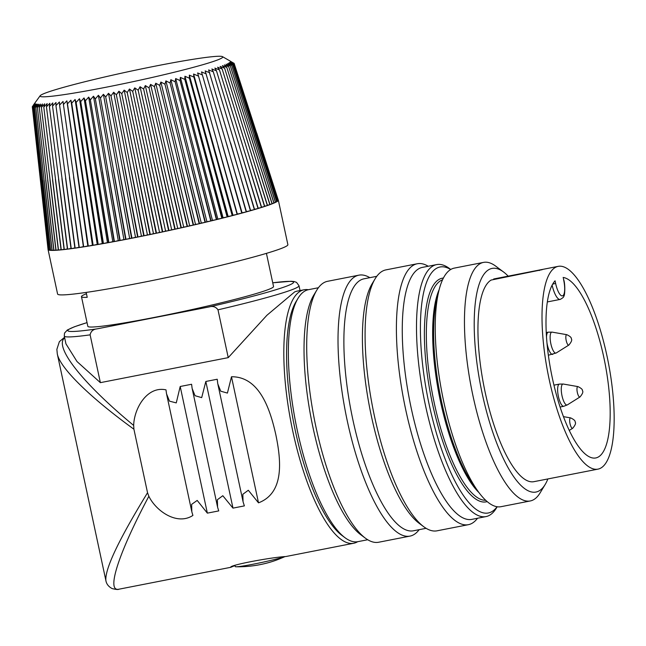 <?xml version="1.0" encoding="UTF-8"?>
<svg xmlns="http://www.w3.org/2000/svg" width="646" height="646" viewBox="0 0 646 646"><rect width="100%" height="100%" fill="white"/><g stroke="black" fill="none" stroke-linecap="round" stroke-linejoin="round"><path stroke-width="0.97" d="M508.176 276.149A113.954 33.834 78.9 0 0 503.533 271.974A113.954 33.834 78.9 0 0 480.81 386.784A113.954 33.834 78.9 0 0 545.135 484.557A113.954 33.834 78.9 0 0 547.865 478.936M558.249 266.346A103.32 30.677 -101.1 0 1 607.579 358.796A103.32 30.677 -101.1 0 1 599.714 468.6A103.32 30.677 -101.1 0 1 597.938 469.141A103.32 30.677 -101.1 0 1 547.986 373.638A103.32 30.677 -101.1 0 1 558.249 266.346L494.174 278.886A103.32 30.677 78.9 0 0 493.689 278.991A4.554 1.357 -101.1 0 1 493.786 279.532M493.689 278.991L542.228 269.673L491.138 280.057A103.32 30.677 78.9 0 0 484.993 391.46A103.32 30.677 78.9 0 0 533.862 481.682L597.938 469.141M358.91 275.164L327.579 281.301A132.947 39.471 78.9 0 0 316.806 290.119A132.947 39.471 78.9 0 0 314.376 419.351A132.947 39.471 78.9 0 0 365.337 538.134A132.947 39.471 78.9 0 0 378.645 542.244L409.976 536.115A132.947 39.471 -101.1 0 1 345.707 413.222A132.947 39.471 -101.1 0 1 358.91 275.164A132.947 39.471 -101.1 0 1 369.835 277.675M419.157 529.672A132.947 39.471 -101.1 0 1 409.976 536.115M417.284 263.746L385.961 269.875A132.947 39.471 78.9 0 0 375.181 278.692A132.947 39.471 78.9 0 0 372.758 407.925A132.947 39.471 78.9 0 0 423.719 526.708A132.947 39.471 78.9 0 0 437.027 530.818L468.358 524.689A132.947 39.471 -101.1 0 1 404.089 401.796A132.947 39.471 -101.1 0 1 417.284 263.746A132.947 39.471 -101.1 0 1 428.217 266.249M477.531 518.245A132.947 39.471 -101.1 0 1 468.358 524.689M450.658 269.535A125.348 37.218 78.9 0 0 427.66 397.185A125.348 37.218 78.9 0 0 497.081 506.747M344.988 537.706L341.863 535.372A125.348 37.218 -101.1 0 1 293.809 423.38A125.348 37.218 -101.1 0 1 296.094 301.529L298.113 298.194A128.393 38.114 78.9 0 0 295.771 422.993A128.393 38.114 78.9 0 0 344.988 537.706A128.393 38.114 78.9 0 0 357.836 541.671L367.719 539.741M545.135 484.557L540.096 492.898A121.553 36.087 -101.1 0 1 530.245 500.965A121.553 36.087 -101.1 0 1 471.483 388.609A121.553 36.087 -101.1 0 1 483.547 262.389A121.553 36.087 -101.1 0 1 495.716 266.144L503.533 271.974M483.547 262.389L454.308 268.106A121.553 36.087 78.9 0 0 438.917 290.611A121.553 36.087 78.9 0 0 478.258 491.646A121.553 36.087 78.9 0 0 500.997 506.69L530.245 500.965M318.397 287.736L308.522 289.674A128.393 38.114 78.9 0 0 298.113 298.194M316.806 290.119L313.778 295.125A128.393 38.114 78.9 0 0 311.437 419.924A128.393 38.114 78.9 0 0 360.646 534.638L365.337 538.134M497.186 506.763L496.394 508.071A128.393 38.114 -101.1 0 1 485.986 516.59A128.393 38.114 -101.1 0 1 423.921 397.912A128.393 38.114 -101.1 0 1 436.672 264.594A128.393 38.114 -101.1 0 1 449.527 268.558L450.755 269.479M436.672 264.594L422.436 267.379A128.393 38.114 78.9 0 0 409.685 400.698A128.393 38.114 78.9 0 0 471.75 519.384L485.986 516.59M375.181 278.692L372.161 283.699A128.393 38.114 78.9 0 0 369.819 408.506A128.393 38.114 78.9 0 0 419.028 523.212L423.719 526.708M376.78 276.31L364.053 278.806A128.393 38.114 78.9 0 0 351.303 412.124A128.393 38.114 78.9 0 0 413.367 530.802L426.094 528.315M563.126 277.449A91.926 27.293 -101.1 0 1 605.698 366.896A91.926 27.293 -101.1 0 1 595.749 457.957A91.926 27.293 -101.1 0 1 553.388 382.771A91.926 27.293 -101.1 0 1 555.059 280.8L555.617 283.392A14.438 4.288 78.9 0 0 562.666 295.811A14.438 4.288 78.9 0 0 563.675 280.041L563.28 277.514M86.451 293.728A94.962 5.467 -12.1 0 0 81.469 296.667L87.832 326.335A94.962 5.467 -12.1 0 0 167.855 314.707A94.962 5.467 -12.1 0 0 269.681 289.012A94.962 5.467 -12.1 0 0 273.541 286.525L266.427 253.361M81.469 296.667A94.962 5.467 -12.1 0 0 87.218 297.313L86.168 292.412M357.65 541.711A129.152 38.34 -101.1 0 1 353.709 543.254A129.152 38.34 -101.1 0 1 292.049 427.692A129.152 38.34 -101.1 0 1 301.884 290.434A129.152 38.34 -101.1 0 1 304.105 289.763A129.152 38.34 -101.1 0 1 308.328 289.715M64.648 337.81C53.675 346.611 82.413 383.094 133.665 425.423C134.102 408.345 147.215 385.735 165.99 389.861L166.515 393.761L169.486 401.15L176.253 402.902L180.202 386.494L191.596 384.265L192.12 388.432L195.044 395.707L201.689 397.629L205.832 381.471L217.226 379.242L217.775 383.821L220.73 391.201L227.424 393.075L231.478 376.763C259.272 376.497 270.093 408.821 275.85 434.806C281.252 460.905 284.361 492.987 258.505 502.838L248.314 490.257L242.839 494.279L243.058 501.764L244.374 505.891L232.98 508.119L222.805 495.716L217.371 499.738L217.573 507.142L218.744 510.905L207.35 513.134L197.2 500.432L191.628 504.373L191.838 511.882L192.912 515.419C177.246 525.771 156.106 511.236 148.855 496.265C118.42 553.436 105.92 592.317 118.977 589.192C118.307 589.741 116.014 589.54 112.129 588.571C108.536 586.657 106.453 583.984 105.879 580.552C104.862 568.997 118.743 539.725 147.538 492.745L148.855 496.265M66.013 343.955L77.027 361.558L100.372 382.65L228.24 357.634L266.895 315.288L294.762 291.83L296.74 291.209M353.709 543.254L285.823 556.537C271.586 557.232 228.603 565.29 230.775 567.285M230.8 567.293L234.724 565.67M228.24 357.634L217.993 309.83C215.861 306.826 212.922 305.849 209.183 306.915A115.472 6.646 -12.1 0 0 272.741 282.827M87.04 322.637A115.472 6.646 -12.1 0 0 97.029 328.862L209.183 306.915M97.029 328.862C93.161 329.282 90.86 331.277 90.125 334.854A120.035 6.912 167.9 0 1 64.269 336.041L65.973 343.963M100.372 382.65L90.125 334.854M133.665 425.423L133.916 429.21C89.899 397.306 60.102 368.05 57.308 353.992L56.864 349.349L59.375 341.653L64.543 337.309M147.538 492.745L133.916 429.21M207.35 513.134L180.202 386.494M232.98 508.119L205.832 381.471M258.505 502.838L231.478 376.763M64.527 387.632L75.719 439.853M65.02 389.958L57.276 353.798M284.401 556.779A113.866 108.536 67.4 0 1 267.468 562.924A113.954 113.954 0 0 1 236.065 566.776A26.591 1.534 -12.1 0 0 258.343 563.175A26.591 1.534 -12.1 0 0 284.321 556.787M235.007 565.573L235.225 566.582A26.591 1.534 -12.1 0 0 236.065 566.776M281.737 557.974A113.866 108.536 -112.6 0 0 284.716 556.723M234.183 63.639L231.373 61.758M278.248 199.994A117.758 6.775 167.9 0 1 278.337 200.171A117.758 6.775 167.9 0 1 278.345 200.284L234.207 63.655L230.549 61.394L234.094 63.348M256.737 133.092L278.337 200.3A117.758 6.775 167.9 0 1 278.337 200.3A117.758 6.775 167.9 0 1 278.151 200.696L234.03 64.027L230.525 61.725L234.207 63.655M278.151 200.696A117.758 6.775 167.9 0 1 278.127 200.728A117.758 6.775 167.9 0 1 277.618 201.189L233.553 64.455L230.202 62.113L234.03 64.027M256.551 133.48L278.127 200.728L277.522 200.882M277.618 201.189A117.758 6.775 167.9 0 1 277.578 201.213A117.758 6.775 167.9 0 1 276.746 201.746L232.786 64.939L229.605 62.557L233.553 64.455M256.042 133.94L277.578 201.213L276.658 201.455M276.746 201.746A117.758 6.775 167.9 0 1 276.69 201.778A117.758 6.775 167.9 0 1 275.551 202.368L231.728 65.488L228.716 63.058L232.786 64.939M255.218 134.473L276.69 201.778L275.462 202.085M275.551 202.368A117.758 6.775 167.9 0 1 275.471 202.408A117.758 6.775 167.9 0 1 274.017 203.054L230.38 66.102L227.545 63.623L231.728 65.488M254.08 135.054L275.471 202.408L273.936 202.787M274.017 203.054A117.758 6.775 167.9 0 1 273.92 203.102A117.758 6.775 167.9 0 1 272.168 203.813L228.741 66.764L226.1 64.237L230.38 66.102M252.634 135.708L273.92 203.102L272.087 203.555M272.168 203.813A117.758 6.775 167.9 0 1 272.047 203.861A117.758 6.775 167.9 0 1 269.996 204.629L226.827 67.483L224.38 64.907L228.741 66.764M250.882 136.419L272.047 203.861L269.915 204.37M269.996 204.629A117.758 6.775 167.9 0 1 269.85 204.677A117.758 6.775 167.9 0 1 267.501 205.501L224.638 68.25L222.385 65.626L226.827 67.483M248.823 137.186L269.85 204.677L267.428 205.258M267.501 205.501A117.758 6.775 167.9 0 1 267.347 205.557A117.758 6.775 167.9 0 1 264.715 206.437L222.184 69.065L220.133 66.401L224.638 68.25M246.481 138.018L267.347 205.557L264.634 206.195M264.715 206.437A117.758 6.775 167.9 0 1 264.537 206.494A117.758 6.775 167.9 0 1 261.622 207.423L219.462 69.938L217.621 67.216L222.184 69.065M243.841 138.89L264.537 206.494L261.549 207.18M261.622 207.423A117.758 6.775 167.9 0 1 261.428 207.487A117.758 6.775 167.9 0 1 258.238 208.464L216.491 70.842L214.86 68.08L219.462 69.938M240.926 139.819L261.428 207.487L258.166 208.222M258.238 208.464A117.758 6.775 167.9 0 1 258.029 208.521A117.758 6.775 167.9 0 1 254.581 209.546L213.277 71.795L211.864 68.985L216.491 70.842M237.744 140.796L258.029 208.521L254.508 209.312M254.581 209.546A117.758 6.775 167.9 0 1 254.354 209.611A117.758 6.775 167.9 0 1 252.538 210.136A117.758 6.775 167.9 0 1 250.656 210.677L208.626 69.929L213.277 71.795M234.296 141.821L254.354 209.611L250.583 210.443M250.656 210.677A117.758 6.775 167.9 0 1 250.414 210.741A117.758 6.775 167.9 0 1 246.473 211.848L205.178 70.907L209.829 72.788M230.598 142.887L250.414 210.741L246.401 211.613M242.064 212.809L201.504 71.924L242.064 212.809L246.215 211.92A117.758 6.775 167.9 0 1 242.048 213.059A117.758 6.775 167.9 0 1 241.774 213.132A117.758 6.775 167.9 0 1 237.389 214.302L197.636 72.966L237.389 214.302A117.758 6.775 167.9 0 1 237.106 214.375A117.758 6.775 167.9 0 1 232.512 215.578L193.897 77.092L193.574 74.04L232.98 215.231L232.512 215.578A117.758 6.775 167.9 0 1 232.213 215.659A117.758 6.775 167.9 0 1 227.432 216.886L189.439 78.239L189.335 75.138L228.127 216.491L227.432 216.886A117.758 6.775 167.9 0 1 227.126 216.959A117.758 6.775 167.9 0 1 222.159 218.211L184.813 79.401L184.934 76.252L223.08 217.767L222.159 218.211A117.758 6.775 167.9 0 1 221.844 218.291A117.758 6.775 167.9 0 1 216.717 219.559L180.04 80.58L180.371 77.391L217.855 219.075L216.717 219.559A117.758 6.775 167.9 0 1 216.394 219.632A117.758 6.775 167.9 0 1 211.121 220.916L175.131 81.776L175.672 78.546L212.469 220.391L211.121 220.916A117.758 6.775 167.9 0 1 210.79 220.997A117.758 6.775 167.9 0 1 205.388 222.289L170.092 82.979L170.851 79.708L206.938 221.723L205.388 222.289A117.758 6.775 167.9 0 1 205.04 222.369A117.758 6.775 167.9 0 1 199.525 223.669L164.948 84.19L165.909 80.879L201.286 223.064L199.525 223.669A117.758 6.775 167.9 0 1 199.17 223.75A117.758 6.775 167.9 0 1 193.55 225.05L159.715 85.401L160.878 82.05L195.52 224.412L193.55 225.05A117.758 6.775 167.9 0 1 193.194 225.139A117.758 6.775 167.9 0 1 187.493 226.439L154.402 86.612L155.759 83.229L189.658 225.761L187.493 226.439A117.758 6.775 167.9 0 1 187.138 226.52A117.758 6.775 167.9 0 1 181.364 227.82L149.024 87.824L150.575 84.408L183.714 227.109L181.364 227.82A117.758 6.775 167.9 0 1 181.001 227.901A117.758 6.775 167.9 0 1 175.187 229.185L143.606 89.027L145.334 85.571L177.715 228.45L175.187 229.185A117.758 6.775 167.9 0 1 174.816 229.265A117.758 6.775 167.9 0 1 168.969 230.541L138.155 90.214L140.061 86.734L171.666 229.774L168.969 230.541A117.758 6.775 167.9 0 1 168.598 230.622A117.758 6.775 167.9 0 1 162.727 231.882L132.688 91.385L134.764 87.88L165.602 231.09L162.727 231.882A117.758 6.775 167.9 0 1 162.364 231.962A117.758 6.775 167.9 0 1 156.502 233.206L127.222 92.548L129.458 89.011L159.53 232.382L156.502 233.206A117.758 6.775 167.9 0 1 156.13 233.279A117.758 6.775 167.9 0 1 150.284 234.498L121.771 93.678L124.169 90.125L153.465 233.658L150.284 234.498A117.758 6.775 167.9 0 1 149.92 234.579A117.758 6.775 167.9 0 1 144.106 235.766L116.361 94.792L118.904 91.215L147.425 234.91L144.106 235.766A117.758 6.775 167.9 0 1 143.743 235.838A117.758 6.775 167.9 0 1 137.986 237.001L110.999 95.874L113.672 92.273L141.434 236.129L137.986 237.001A117.758 6.775 167.9 0 1 137.63 237.074A117.758 6.775 167.9 0 1 131.946 238.204L105.702 96.924L108.504 93.315L135.515 237.308L131.946 238.204A117.758 6.775 167.9 0 1 131.59 238.269A117.758 6.775 167.9 0 1 125.986 239.359L100.477 97.942L103.4 94.316L129.668 238.463L125.986 239.359A117.758 6.775 167.9 0 1 125.639 239.432A117.758 6.775 167.9 0 1 120.148 240.482L95.358 98.919L98.386 95.285L123.919 239.569L120.148 240.482A117.758 6.775 167.9 0 1 119.801 240.546A117.758 6.775 167.9 0 1 114.423 241.547L90.351 99.855L93.468 96.214L118.291 240.635L114.423 241.547A117.758 6.775 167.9 0 1 114.092 241.612A117.758 6.775 167.9 0 1 108.851 242.573L85.466 100.752L88.672 97.102L112.792 241.652L108.851 242.573A117.758 6.775 167.9 0 1 108.528 242.63A117.758 6.775 167.9 0 1 103.433 243.542L80.718 101.6L83.996 97.95L107.438 242.621L103.433 243.542A117.758 6.775 167.9 0 1 103.118 243.599A117.758 6.775 167.9 0 1 98.192 244.463L76.131 102.407L79.466 98.749L102.254 243.542L98.192 244.463A117.758 6.775 167.9 0 1 97.893 244.511A117.758 6.775 167.9 0 1 93.145 245.319L71.706 103.158L75.097 99.5L97.239 244.406L93.145 245.319A117.758 6.775 167.9 0 1 92.854 245.367A117.758 6.775 167.9 0 1 88.3 246.118L67.467 103.853L70.89 100.203L92.426 245.214L88.3 246.118A117.758 6.775 167.9 0 1 88.017 246.166A117.758 6.775 167.9 0 1 83.673 246.853L63.413 104.499L66.869 100.857L87.816 245.956L83.673 246.853A117.758 6.775 167.9 0 1 83.407 246.893A117.758 6.775 167.9 0 1 79.28 247.531L59.569 105.088L63.042 101.454L63.413 104.499M222.482 145.124L241.774 213.132L237.631 214.004M218.098 146.303L237.106 214.375L232.98 215.231M213.511 147.498L232.213 215.659L228.127 216.491M208.731 148.725L227.126 216.959L223.08 217.767M203.773 149.977L221.844 218.291L217.855 219.075M198.645 151.237L216.394 219.632L212.469 220.391M193.38 152.521L210.79 220.997L206.938 221.723M187.978 153.813L205.04 222.369L201.286 223.064M182.463 155.113L199.17 223.75L195.52 224.412M176.851 156.413L193.194 225.139L189.658 225.761M171.15 157.713L187.138 226.52L183.714 227.109M165.384 159.005L181.001 227.901L177.715 228.45M159.57 160.297L174.816 229.265L171.666 229.774M153.724 161.573L168.598 230.622L165.602 231.09M147.861 162.832L162.364 231.962L159.53 232.382M142.007 164.068L156.13 233.279L153.465 233.658M136.161 165.287L149.92 234.579L147.425 234.91M130.355 166.482L143.743 235.838L141.434 236.129M124.605 167.637L137.63 237.074L135.515 237.308M118.921 168.768L131.59 238.269L129.668 238.463M113.325 169.858L125.639 239.432L123.919 239.569M107.834 170.907L119.801 240.546L118.291 240.635M102.464 171.909L114.092 241.612L112.792 241.652M97.223 172.87L108.528 242.63L107.438 242.621M92.136 173.782L103.118 243.599L102.254 243.542M87.21 174.646L97.893 244.511L97.239 244.406M82.47 175.454L92.426 245.214M77.916 176.196L87.816 245.956M83.374 246.651L79.28 247.531A117.758 6.775 167.9 0 1 79.03 247.563A117.758 6.775 167.9 0 1 75.138 248.129L55.944 105.613L59.416 101.995L59.569 105.088M78.998 247.321L75.138 248.129A117.758 6.775 167.9 0 1 74.896 248.169A117.758 6.775 167.9 0 1 71.246 248.67L52.544 106.081L56.008 102.48L55.944 105.613M74.863 247.919L71.246 248.67A117.758 6.775 167.9 0 1 71.028 248.702A117.758 6.775 167.9 0 1 67.628 249.138L49.379 106.493L52.827 102.908L52.544 106.081M70.995 248.452L67.628 249.138A117.758 6.775 167.9 0 1 67.426 249.162A117.758 6.775 167.9 0 1 64.293 249.534L46.455 106.832L49.871 103.271L49.379 106.493M67.394 248.912L64.293 249.534A117.758 6.775 167.9 0 1 64.107 249.55A117.758 6.775 167.9 0 1 61.249 249.857L43.791 107.115L47.166 103.578L46.455 106.832M64.075 249.299L61.249 249.857A117.758 6.775 167.9 0 1 61.071 249.873A117.758 6.775 167.9 0 1 58.495 250.107L41.392 107.333L44.703 103.82L43.791 107.115M61.047 249.614L58.495 250.107A117.758 6.775 167.9 0 1 58.342 250.115A117.758 6.775 167.9 0 1 56.057 250.285L39.261 107.486L42.507 103.998L41.392 107.333M58.31 249.857L56.057 250.285A117.758 6.775 167.9 0 1 55.919 250.293A117.758 6.775 167.9 0 1 53.925 250.382L37.403 107.575L40.569 104.111L39.261 107.486M55.887 250.018L53.925 250.382A117.758 6.775 167.9 0 1 53.812 250.39A117.758 6.775 167.9 0 1 52.124 250.414L35.829 107.599L38.905 104.168L37.403 107.575M53.779 250.107L52.124 250.414A117.758 6.775 167.9 0 1 52.027 250.406A117.758 6.775 167.9 0 1 50.638 250.365L34.537 107.551L37.516 104.151L35.829 107.599M51.995 250.123L50.638 250.365A117.758 6.775 167.9 0 1 50.566 250.357A117.758 6.775 167.9 0 1 49.492 250.236L33.535 107.438L36.41 104.079L34.537 107.551M50.533 250.059L49.492 250.236A117.758 6.775 167.9 0 1 49.435 250.228A117.758 6.775 167.9 0 1 48.676 250.042L32.833 107.268L35.578 103.941L33.535 107.438M49.395 249.921L48.676 250.042A117.758 6.775 167.9 0 1 48.636 250.026A117.758 6.775 167.9 0 1 48.192 249.768L32.421 107.026L35.037 103.74L32.833 107.268M48.603 249.703L48.192 249.768A117.758 6.775 167.9 0 1 48.175 249.752A117.758 6.775 167.9 0 1 48.054 249.534A117.758 6.775 167.9 0 1 48.046 249.421L32.3 106.719L34.779 103.473L32.421 107.026M48.054 249.534L57.599 294.035A117.758 6.775 -12.1 0 0 134.861 283.99A117.758 6.775 -12.1 0 0 262.074 254.637A117.758 6.775 -12.1 0 0 287.874 244.664L278.337 200.171M246.473 211.848A117.758 6.775 167.9 0 1 246.215 211.92L226.657 143.985M202.295 64.858A93.444 5.378 -12.1 0 0 222.507 56.654A93.444 5.378 -12.1 0 0 130.274 71.278A93.444 5.378 -12.1 0 0 40.141 95.745A93.444 5.378 -12.1 0 0 98.604 88.672A93.444 5.378 -12.1 0 0 202.295 64.858M40.335 179.604L48.175 249.752M40.779 179.863L48.636 250.026M41.538 180.048L49.435 250.228M42.604 180.161L50.566 250.357M43.993 180.21L52.027 250.406M45.68 180.186L53.812 250.39M47.675 180.097L55.919 250.293M49.96 179.935L58.342 250.115M52.536 179.701L61.071 249.873M55.394 179.394L64.107 249.55M58.52 179.031L67.426 249.162M61.911 178.587L71.028 248.702M65.561 178.086L74.896 248.169M69.453 177.521L79.03 247.563M73.579 176.891L83.407 246.893M66.869 100.857L67.467 103.853M70.89 100.203L71.706 103.158M75.097 99.5L76.131 102.407M79.466 98.749L80.718 101.6M83.996 97.95L85.466 100.752M88.672 97.102L90.351 99.855M93.468 96.214L95.358 98.919M98.386 95.285L100.477 97.942M103.4 94.316L105.702 96.924M108.504 93.315L110.999 95.874M113.672 92.273L116.361 94.792M118.904 91.215L121.771 93.678M124.169 90.125L127.222 92.548M129.458 89.011L132.688 91.385M134.764 87.88L138.155 90.214M140.061 86.734L143.606 89.027M145.334 85.571L149.024 87.824M150.575 84.408L154.402 86.612M155.759 83.229L159.715 85.401M160.878 82.05L164.948 84.19M165.909 80.879L170.092 82.979M170.851 79.708L175.131 81.776M175.672 78.546L180.04 80.58M180.371 77.391L184.813 79.401M184.934 76.252L189.439 78.239M189.335 75.138L193.897 77.092M193.574 74.04L198.177 75.97M197.636 72.966L202.271 74.879M201.504 71.924L206.155 73.822M487.157 501.595A113.954 33.834 -101.1 0 1 430.979 396.531A113.954 33.834 -101.1 0 1 443.406 278.046M442.542 279.815A112.436 33.382 78.9 0 0 432.844 396.168A112.436 33.382 78.9 0 0 485.687 500.279M478.904 492.535A112.436 33.382 -101.1 0 1 439.143 394.932A112.436 33.382 -101.1 0 1 439.183 289.553M438.917 290.611L437.051 298.153A113.195 33.608 78.9 0 0 473.696 485.364L478.258 491.646M539.337 270.537A4.554 1.357 78.9 0 0 539.248 270.076M563.675 280.041L563.272 277.465M555.617 283.392L552.677 284.151M563.805 279.96C565.436 285.306 564.765 296.183 563.845 296.054C563.942 296.958 562.714 298.081 560.155 299.421A17.474 5.184 -101.1 0 1 552.12 285.185M577.968 386.607C581.206 388.173 582.7 389.538 582.434 390.701C583.411 391.751 582.595 393.842 579.995 396.967A5.313 1.575 -101.1 0 1 577.354 392.574A5.313 1.575 -101.1 0 1 577.694 386.639A5.313 1.575 -101.1 0 1 577.968 386.607L563.304 384.047A10.675 3.173 78.9 0 0 562.755 384.104A10.675 3.173 78.9 0 0 562.068 396.038A10.675 3.173 78.9 0 0 567.374 404.872L563.748 406.302A11.321 3.359 -101.1 0 1 558.346 396.176A11.321 3.359 -101.1 0 1 559.21 384.144A11.321 3.359 -101.1 0 1 559.404 384.087L553.945 385.153M570.676 417.905C573.914 419.472 575.408 420.837 575.142 422C576.119 423.049 575.303 425.141 572.703 428.266A5.313 1.575 -101.1 0 1 570.063 423.873A5.313 1.575 -101.1 0 1 570.402 417.938A5.313 1.575 -101.1 0 1 570.676 417.905L563.441 416.646M552.815 354.331A11.321 3.359 -101.1 0 1 552.621 354.388A11.321 3.359 -101.1 0 1 547 343.107M546.508 336.913A11.321 3.359 -101.1 0 1 548.083 332.23A11.321 3.359 -101.1 0 1 548.276 332.173L546.266 332.569M566.841 334.693C570.079 336.259 571.573 337.624 571.306 338.787C572.283 339.836 571.468 341.928 568.868 345.053A5.313 1.575 -101.1 0 1 566.227 340.66A5.313 1.575 -101.1 0 1 566.566 334.725A5.313 1.575 -101.1 0 1 566.841 334.693L552.168 332.133A10.675 3.173 78.9 0 0 551.619 332.189A10.675 3.173 78.9 0 0 550.933 344.132A10.675 3.173 78.9 0 0 556.246 352.958L548.373 355.219M300.043 290.555L299.001 285.718A120.035 6.912 167.9 0 1 217.993 309.83M560.155 299.421L547.364 301.924M563.748 406.302L560.074 407.02M579.995 396.967L567.374 404.872M563.304 384.047L559.404 384.087M572.703 428.266L569.247 430.43M568.868 345.053L556.246 352.958M552.168 332.133L548.276 332.173M304.105 289.763L296.74 291.201M230.808 567.309L118.977 589.192M191.692 511.172L166.692 394.545M217.444 506.488L192.298 389.191M242.928 501.094L217.952 384.588M75.275 437.77L105.879 580.552M299.001 285.718L296.522 282.367L294.148 281.535L291.039 281.26L272.741 282.803M87.032 322.612L74.282 326.819L67.346 329.993L64.527 333.11L64.269 336.041M40.141 95.745L33.188 105.371M222.507 56.654L230.356 61.168"/></g></svg>
